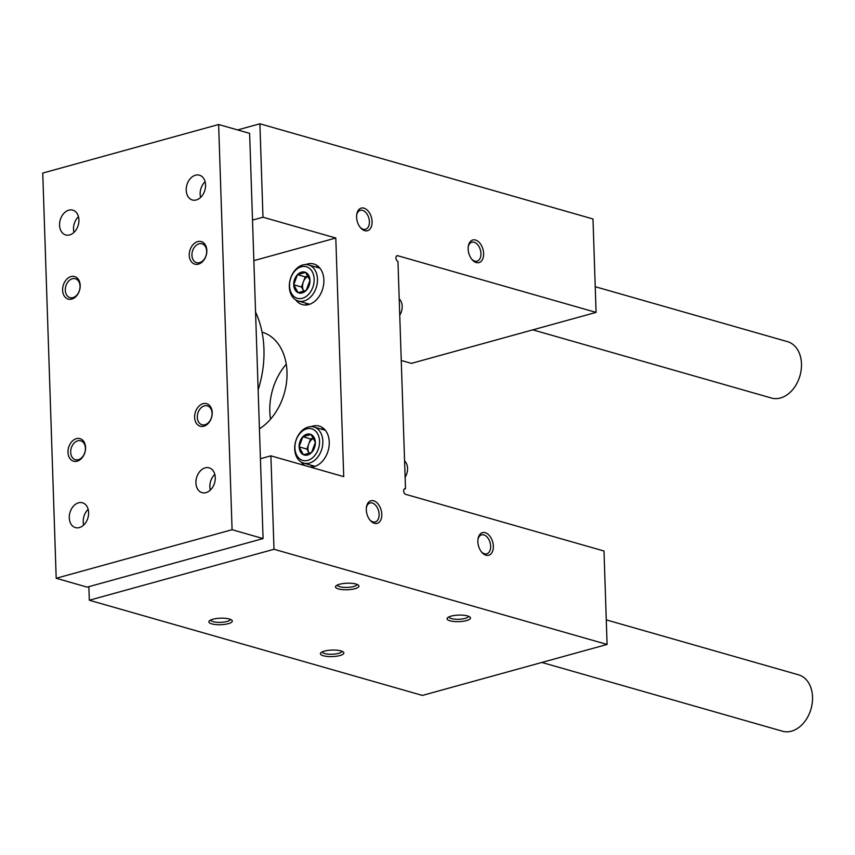 <?xml version="1.0" encoding="UTF-8"?>
<svg xmlns="http://www.w3.org/2000/svg" width="855" height="855" viewBox="0 0 855 855"><rect width="100%" height="100%" fill="white"/><g stroke="black" fill="none" stroke-linecap="round" stroke-linejoin="round"><path stroke-width="1.28" d="M259.888 123.783L262.987 217.213L335.801 238.021L343.721 476.641L270.896 455.833L273.995 549.263L607.093 644.446L603.993 551.015L405.687 494.35A2.928 1.838 74.6 0 1 403.71 491.507A2.928 1.838 74.6 0 1 404.81 488.707A2.928 1.838 74.6 0 1 405.505 488.729L397.96 261.352A2.928 1.838 74.6 0 1 395.983 258.509A2.928 1.838 74.6 0 1 397.083 255.709A2.928 1.838 74.6 0 1 397.767 255.731L596.085 312.396L592.985 218.966L259.888 123.783L237.626 129.928M596.085 312.396L411.394 363.375L401.252 360.468M262.987 217.213L252.503 220.098M335.801 238.021L253.85 260.636M311.241 426.634A21.108 15.337 105.9 0 1 312.748 426.121A21.108 15.337 105.9 0 1 319.225 426.089A21.108 15.337 105.9 0 1 328.63 448.779A21.108 15.337 105.9 0 1 310.333 467.108M305.107 465.612A21.108 15.337 105.9 0 1 301.142 461.999M305.866 264.548A21.108 15.337 105.9 0 1 307.373 264.035A21.108 15.337 105.9 0 1 313.849 264.003A21.108 15.337 105.9 0 1 322.795 288.509A21.108 15.337 105.9 0 1 302.253 304.594A21.108 15.337 105.9 0 1 295.766 299.913M262.047 332.125A52.764 38.336 105.9 0 1 287.002 375.858A52.764 38.336 105.9 0 1 259.428 428.825M270.896 455.833L260.422 458.729M88.867 586.658L89.315 600.242L422.413 695.425L607.093 644.446M273.995 549.263L89.315 600.242M339.884 655.539A11.724 3.26 178.1 0 0 343.325 652.002A11.724 3.26 178.1 0 0 332.029 650.067A11.724 3.26 178.1 0 0 320.892 652.75A11.724 3.26 178.1 0 0 325.851 656.277A11.724 3.26 178.1 0 0 339.884 655.539M466.52 620.58A11.724 3.26 178.1 0 0 469.961 617.043A11.724 3.26 178.1 0 0 458.675 615.108A11.724 3.26 178.1 0 0 447.528 617.791A11.724 3.26 178.1 0 0 452.487 621.318A11.724 3.26 178.1 0 0 466.52 620.58M228.338 623.658A11.724 3.26 178.1 0 0 231.769 620.132A11.724 3.26 178.1 0 0 220.483 618.186A11.724 3.26 178.1 0 0 209.347 620.88A11.724 3.26 178.1 0 0 214.295 624.396A11.724 3.26 178.1 0 0 228.338 623.658M354.975 588.7A11.724 3.26 178.1 0 0 358.416 585.173A11.724 3.26 178.1 0 0 347.119 583.228A11.724 3.26 178.1 0 0 335.983 585.921A11.724 3.26 178.1 0 0 340.942 589.437A11.724 3.26 178.1 0 0 354.975 588.7M405.505 488.729L404.233 489.071M286.254 364.198A52.764 38.336 -74.1 0 0 270.543 419.153M483.631 253.508A11.724 7.364 -105.4 0 1 479.922 262.229A11.724 7.364 -105.4 0 1 472.003 259.546A11.724 7.364 -105.4 0 1 468.316 246.197A11.724 7.364 -105.4 0 1 476.545 240.426A11.724 7.364 -105.4 0 1 483.631 253.508M493.346 546.153A11.724 7.364 -105.4 0 1 489.626 554.884A11.724 7.364 -105.4 0 1 481.707 552.191A11.724 7.364 -105.4 0 1 478.02 538.853A11.724 7.364 -105.4 0 1 486.249 533.082A11.724 7.364 -105.4 0 1 493.346 546.153M372.085 221.627A11.724 7.364 -105.4 0 1 368.377 230.358A11.724 7.364 -105.4 0 1 360.447 227.665A11.724 7.364 -105.4 0 1 356.77 214.327A11.724 7.364 -105.4 0 1 365 208.545A11.724 7.364 -105.4 0 1 372.085 221.627M381.8 514.283A11.724 7.364 -105.4 0 1 378.081 523.014A11.724 7.364 -105.4 0 1 370.162 520.321A11.724 7.364 -105.4 0 1 366.474 506.983A11.724 7.364 -105.4 0 1 374.704 501.201A11.724 7.364 -105.4 0 1 381.8 514.283M315.741 266.984A21.108 15.337 105.9 0 1 316.671 266.696A21.108 15.337 105.9 0 1 318.199 266.365M307.191 304.882A21.108 15.337 105.9 0 1 305.438 303.065M321.117 429.071A21.108 15.337 105.9 0 1 322.046 428.783A21.108 15.337 105.9 0 1 323.575 428.451M312.567 466.969A21.108 15.337 105.9 0 1 310.814 465.152M366.389 507.624A9.822 6.167 -105.4 0 1 370.012 502.997A9.822 6.167 -105.4 0 1 379.107 514.315A9.822 6.167 -105.4 0 1 375.238 521.935A9.822 6.167 -105.4 0 1 369.745 519.808M356.674 214.979A9.822 6.167 -105.4 0 1 360.297 210.341A9.822 6.167 -105.4 0 1 369.403 221.659A9.822 6.167 -105.4 0 1 365.523 229.279A9.822 6.167 -105.4 0 1 360.041 227.152M337.351 585.034A9.822 2.736 178.1 0 0 343.24 587.289A9.822 2.736 178.1 0 0 353.66 586.519A9.822 2.736 178.1 0 0 356.984 584.382M210.715 619.993A9.822 2.736 178.1 0 0 216.604 622.248A9.822 2.736 178.1 0 0 227.013 621.478A9.822 2.736 178.1 0 0 230.348 619.341M477.934 539.505A9.822 6.167 -105.4 0 1 481.557 534.867A9.822 6.167 -105.4 0 1 490.663 546.195A9.822 6.167 -105.4 0 1 486.784 553.805A9.822 6.167 -105.4 0 1 481.301 551.689M468.23 246.849A9.822 6.167 -105.4 0 1 471.842 242.221A9.822 6.167 -105.4 0 1 480.948 253.54A9.822 6.167 -105.4 0 1 477.079 261.149A9.822 6.167 -105.4 0 1 471.586 259.033M448.907 616.904A9.822 2.736 178.1 0 0 454.796 619.17A9.822 2.736 178.1 0 0 465.206 618.389A9.822 2.736 178.1 0 0 468.529 616.263M322.26 651.863A9.822 2.736 178.1 0 0 328.149 654.128A9.822 2.736 178.1 0 0 338.569 653.348A9.822 2.736 178.1 0 0 341.893 651.211M232.079 529.715L218.634 124.509L42.75 173.063L56.195 578.269L232.079 529.715L263.073 538.575L249.628 133.359L218.634 124.509M263.073 538.575L87.178 587.129L56.195 578.269M195.474 175.2A12.9 9.373 105.9 0 1 199.429 175.179A12.9 9.373 105.9 0 1 204.89 190.152A12.9 9.373 105.9 0 1 192.343 199.985A12.9 9.373 105.9 0 1 186.337 187.63A12.9 9.373 105.9 0 1 195.474 175.2M68.828 210.159A12.9 9.373 105.9 0 1 72.782 210.138A12.9 9.373 105.9 0 1 78.254 225.111A12.9 9.373 105.9 0 1 65.696 234.943A12.9 9.373 105.9 0 1 59.69 222.589A12.9 9.373 105.9 0 1 68.828 210.159M78.542 502.815A12.9 9.373 105.9 0 1 82.497 502.793A12.9 9.373 105.9 0 1 87.958 517.767A12.9 9.373 105.9 0 1 75.411 527.599A12.9 9.373 105.9 0 1 69.405 515.244A12.9 9.373 105.9 0 1 78.542 502.815M205.179 467.856A12.9 9.373 105.9 0 1 209.133 467.835A12.9 9.373 105.9 0 1 214.605 482.808A12.9 9.373 105.9 0 1 202.047 492.64A12.9 9.373 105.9 0 1 196.041 480.286A12.9 9.373 105.9 0 1 205.179 467.856M197.676 241.612A11.724 8.518 105.9 0 1 205.852 256.393A11.724 8.518 105.9 0 1 190.622 260.593A11.724 8.518 105.9 0 1 197.676 241.612M71.029 276.571A11.724 8.518 105.9 0 1 79.205 291.352A11.724 8.518 105.9 0 1 63.975 295.552A11.724 8.518 105.9 0 1 71.029 276.571M76.416 438.658A11.724 8.518 105.9 0 1 84.592 453.439A11.724 8.518 105.9 0 1 69.351 457.639A11.724 8.518 105.9 0 1 76.416 438.658M203.052 403.699A11.724 8.518 105.9 0 1 211.228 418.48A11.724 8.518 105.9 0 1 195.998 422.68A11.724 8.518 105.9 0 1 203.052 403.699M204.366 405.879A9.822 7.139 105.9 0 1 207.38 405.869A9.822 7.139 105.9 0 1 211.548 417.272A9.822 7.139 105.9 0 1 201.983 424.753A9.822 7.139 105.9 0 1 197.409 415.348A9.822 7.139 105.9 0 1 204.366 405.879M77.73 440.838A9.822 7.139 105.9 0 1 80.744 440.827A9.822 7.139 105.9 0 1 84.901 452.231A9.822 7.139 105.9 0 1 75.347 459.712A9.822 7.139 105.9 0 1 70.773 450.307A9.822 7.139 105.9 0 1 77.73 440.838M72.354 278.751A9.822 7.139 105.9 0 1 75.368 278.741A9.822 7.139 105.9 0 1 79.526 290.144A9.822 7.139 105.9 0 1 69.971 297.626A9.822 7.139 105.9 0 1 65.397 288.221A9.822 7.139 105.9 0 1 72.354 278.751M198.991 243.803A9.822 7.139 105.9 0 1 202.004 243.782A9.822 7.139 105.9 0 1 206.162 255.185A9.822 7.139 105.9 0 1 196.607 262.667A9.822 7.139 105.9 0 1 192.033 253.262A9.822 7.139 105.9 0 1 198.991 243.803M210.319 490.086A12.9 9.373 105.9 0 1 214.808 474.375M83.672 525.045A12.9 9.373 105.9 0 1 88.172 509.334M73.968 232.389A12.9 9.373 105.9 0 1 78.457 216.678M200.604 197.43A12.9 9.373 105.9 0 1 205.104 181.72M532.825 329.859L771.445 398.035A29.316 21.3 -74.1 0 0 780.423 397.992A29.316 21.3 -74.1 0 0 801.199 369.745A29.316 21.3 -74.1 0 0 787.551 341.669L595.23 286.714M541.856 662.454L782.496 731.217A29.316 21.3 -74.1 0 0 791.484 731.164A29.316 21.3 -74.1 0 0 812.25 702.917A29.316 21.3 -74.1 0 0 798.602 674.841L606.281 619.886M255.549 312.043A91.464 66.455 105.9 0 1 258.135 389.901M303.461 454.742L299.1 446.855L302.862 436.734L310.996 434.49L315.356 442.366L311.583 452.498L303.461 454.742A10.826 7.866 105.9 0 1 299.1 446.855A10.826 7.866 105.9 0 1 302.862 436.734A10.826 7.866 105.9 0 1 310.996 434.49A10.826 7.866 105.9 0 1 315.356 442.366A10.826 7.866 105.9 0 1 311.583 452.498A10.826 7.866 105.9 0 1 303.461 454.742M319.535 441.212A16.416 11.927 105.9 0 1 301.526 459.958A16.416 11.927 105.9 0 1 300.618 432.662A16.416 11.927 105.9 0 1 319.535 441.212M322.848 441.169A18.757 13.627 105.9 0 1 303.621 463.1A18.757 13.627 105.9 0 1 295.67 441.308A18.757 13.627 105.9 0 1 313.935 427.019A18.757 13.627 105.9 0 1 322.848 441.169M404.575 460.963A11.724 8.518 105.9 0 1 407.557 468.337A11.724 8.518 105.9 0 1 405.12 477.208M313.764 438.07L310.611 438.946L308.73 444.002A9.384 6.819 105.9 0 1 313.796 438.134M309.392 453.61A9.384 6.819 105.9 0 1 309.029 453.011L309.36 453.62M309.029 453.011A9.384 6.819 105.9 0 1 307.939 448.768A9.384 6.819 105.9 0 1 308.73 444.002L306.849 449.067L309.029 453.011M310.611 438.946L302.862 436.734M306.849 449.067L299.1 446.855M298.085 292.656L293.725 284.768L297.487 274.647L305.609 272.403L309.97 280.29L306.208 290.411L298.085 292.656A10.826 7.866 105.9 0 1 293.725 284.768A10.826 7.866 105.9 0 1 297.487 274.647A10.826 7.866 105.9 0 1 305.609 272.403A10.826 7.866 105.9 0 1 309.97 280.29A10.826 7.866 105.9 0 1 306.208 290.411A10.826 7.866 105.9 0 1 298.085 292.656M314.159 279.125A16.416 11.927 105.9 0 1 296.151 297.871A16.416 11.927 105.9 0 1 295.242 270.575A16.416 11.927 105.9 0 1 314.159 279.125M317.472 279.083A18.757 13.627 105.9 0 1 298.245 301.013A18.757 13.627 105.9 0 1 290.294 279.222A18.757 13.627 105.9 0 1 308.559 264.932A18.757 13.627 105.9 0 1 317.472 279.083M399.2 298.887A11.724 8.518 105.9 0 1 402.181 306.25A11.724 8.518 105.9 0 1 399.745 315.121M308.388 275.994L305.235 276.86L303.354 281.926A9.384 6.819 105.9 0 1 308.42 276.047M304.017 291.523A9.384 6.819 105.9 0 1 303.653 290.924L303.985 291.534M303.653 290.924A9.384 6.819 105.9 0 1 302.563 286.682A9.384 6.819 105.9 0 1 303.354 281.926L301.473 286.981L303.653 290.924M305.235 276.86L297.487 274.647M301.473 286.981L293.725 284.768M397.767 255.731L396.506 256.072M303.621 463.1L315.025 466.349M313.935 427.019L325.338 430.279M298.245 301.013L309.649 304.273M308.559 264.932L319.962 268.192"/></g></svg>
